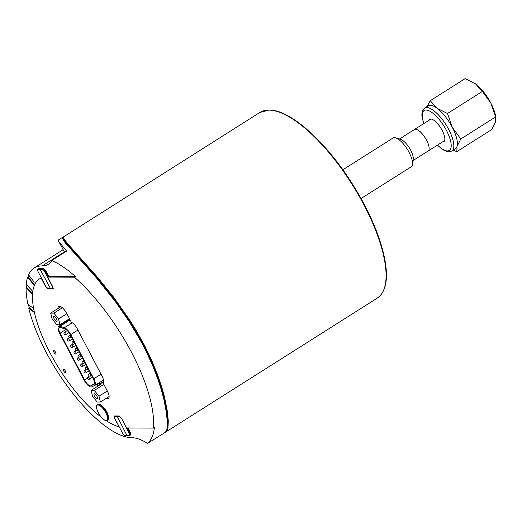 <?xml version="1.0" encoding="UTF-8"?>
<svg xmlns="http://www.w3.org/2000/svg" width="522" height="522" viewBox="0 0 522 522"><rect width="100%" height="100%" fill="white"/><g stroke="black" fill="none" stroke-linecap="round" stroke-linejoin="round"><path stroke-width="0.78" d="M428.79 120.412A13.259 4.77 57.7 0 1 429.619 119.29A13.259 4.77 57.7 0 1 438.5 124.784A13.259 4.77 57.7 0 1 443.804 141.703A13.259 4.77 57.7 0 1 442.441 141.971M424.575 108.054L428.125 105.809A25.454 9.155 57.7 0 1 437.064 108.25A25.454 9.155 57.7 0 1 445.162 116.354A25.454 9.155 57.7 0 1 452.346 127.388A25.454 9.155 57.7 0 1 457.018 146.454A25.454 9.155 57.7 0 1 455.354 148.816L451.804 151.067A25.454 9.155 -122.3 0 0 441.619 118.598A25.454 9.155 -122.3 0 0 424.575 108.054L422.246 111.271L421.822 115.134L423.714 123.623M430.232 100.713L465.128 78.62L475.549 83.892L482.38 91.428L490.824 103.03L495.685 116.895L460.789 138.989L452.346 127.388L447.484 113.522L437.064 108.25L430.232 100.713L427.1 106.462M482.38 91.428L447.484 113.522M495.685 116.895L495.495 122.089L491.731 129.554L456.828 151.648L457.018 146.454L460.789 138.989M453.168 150.199L456.828 151.648M475.549 83.892A25.454 9.155 57.7 0 0 475.255 83.677L475.549 83.892A25.454 9.155 57.7 0 1 490.824 103.03A25.454 9.155 57.7 0 1 495.515 115.688L495.9 117.75M414.207 129.684A12.756 4.594 57.7 0 1 414.468 129.476A12.756 4.594 57.7 0 1 426.611 140.294A12.756 4.594 57.7 0 1 428.118 151.034A12.756 4.594 57.7 0 1 427.818 151.184M444.633 140.581L428.118 151.034A12.724 4.581 -122.3 0 0 425.162 137.808A12.724 4.581 -122.3 0 0 414.488 129.502L399.421 139.041M361.067 198.517L411.173 166.799A17.011 6.12 -122.3 0 0 412.465 164.423L413.228 159.262A12.724 4.581 -122.3 0 0 409.32 147.837A12.724 4.581 -122.3 0 0 400.668 139.42L395.676 137.899A17.011 6.12 -122.3 0 0 392.975 138.049L342.869 169.767M412.465 164.423A17.011 6.12 -122.3 0 0 407.245 149.148A17.011 6.12 -122.3 0 0 395.676 137.899M127.27 435.446L124.882 435.368M117.052 415.962L126.872 435.328L129.887 435.335L129.613 433.293L126.82 427.962M121.424 418.174L129.221 433.456L130.193 433.384L129.978 432.666L127.518 427.968M127.564 427.968L129.978 432.666M41.388 268.582L40.266 269.665L42.732 269.691L42.843 269.254L37.793 269.319M50.569 288.725L40.266 269.665L37.917 269.672L39.072 268.569M48.265 276.673L45.512 271.094L45.16 270.729L44.944 271.342L42.843 269.254L43.789 268.654M45.512 271.094L45.16 270.729L45.512 271.094M97.477 404.622L97.953 404.322A9.376 3.373 57.7 0 1 100.837 404.928A9.376 3.373 57.7 0 1 101.973 405.809A9.376 3.373 57.7 0 1 108.361 415.897A9.376 3.373 57.7 0 1 107.989 420.164L107.506 420.471A9.376 3.373 -122.3 0 0 106.84 413.47A9.376 3.373 -122.3 0 0 100.355 405.235A9.376 3.373 -122.3 0 0 97.477 404.622C96.459 405.02 96.276 406.592 96.922 409.352C98.143 413.072 100.172 416.269 103.004 418.957C105.49 420.836 106.99 421.345 107.506 420.471M108.361 415.897L108.165 415.212A8.306 2.988 -122.3 0 0 102.514 406.273L101.973 405.809M96.935 409.392A9.024 3.243 57.7 0 1 102.893 408.413A9.024 3.243 57.7 0 1 106.449 420.595A9.024 3.243 57.7 0 1 96.935 409.392M54.027 316.417A2.891 1.037 57.7 0 1 56.383 318.648A2.891 1.037 57.7 0 1 56.878 321.363A2.891 1.037 57.7 0 1 54.458 319.477A2.891 1.037 57.7 0 1 53.792 316.482A2.891 1.037 57.7 0 1 54.027 316.417M59.978 324.736L56.761 324.717L52.115 318.903L50.693 313.109L53.91 313.128L58.555 318.935L59.978 324.736L69.511 318.701M60.8 306.708L50.693 313.109M62.346 307.784L53.91 313.128M66.881 313.663L58.555 318.935M166.009 431.661L167.327 430.559L167.94 428.477L168.293 421.013L167.353 411.277L164.645 397.575L162.029 387.944L157.318 374.006L151.445 359.743L144.261 344.944L135.864 329.93L129.645 319.947L113.724 297.331L96.922 276.569L67.84 243.944L64.115 238.998L63.43 236.955L63.651 239.291C66.287 246.13 107.108 282.885 135.25 330.276C162.877 374.496 170.922 423.342 166.622 430.232M63.306 237.38L62.392 237.464L62.275 238.273L65.4 243.017L96.466 277.932L115.049 301.174L129.136 321.467L141.214 341.877L147.028 353.218L153.063 366.62L158.003 379.494L161.278 389.653L164.13 400.491L166.368 412.458L167.197 420.699L167.007 428.595C168.475 424.027 167.249 413.072 163.334 395.722C159.014 377.882 149.207 355.645 143.452 345.114C137.018 331.183 114.005 296.744 96.857 277.678C77.811 256.622 66.783 243.911 63.775 239.539L63.651 239.291M63.43 236.955L259.799 112.491A109.842 39.515 57.7 0 1 268.791 110.116A109.842 39.515 57.7 0 1 358.36 194.778A109.842 39.515 57.7 0 1 377.302 298.108C386.776 291.354 388.883 276.556 383.618 253.712C377.843 230.326 366.483 205.596 349.551 179.516C323.49 139.452 289.188 109.522 269.156 110.011L259.799 112.491M58.007 308.476A8.704 3.132 57.7 0 1 58.699 306.486A8.704 3.132 57.7 0 1 66.986 313.859L71.383 322.283A8.039 2.891 57.7 0 1 77.419 329.036L101.979 376.016A8.039 2.891 57.7 0 1 102.997 382.743L107.401 391.167A8.704 3.132 57.7 0 1 108.432 398.508A8.704 3.132 57.7 0 1 106.331 398.279M97.621 386.293L96.818 384.76L98.932 383.422A8.039 2.891 -122.3 0 0 100.407 383.539L103.402 382.202M96.818 384.76A8.039 2.891 57.7 0 1 96.335 384.518M102.247 380.773A8.039 2.891 -122.3 0 0 103.578 381.236M29.258 307.902L28.769 308.215L34.439 312.626M26.694 287.107L26.1 287.485L32.005 293.873L32.155 290.767L26.257 284.379A99.121 35.666 57.7 0 1 27.646 277.065L33.362 284.418L34.23 282.154L28.514 274.794A99.121 35.666 57.7 0 1 34.054 268.086A99.121 35.666 57.7 0 1 42.171 265.939A74.744 26.89 -122.3 0 0 48.292 264.328A74.744 26.89 -122.3 0 0 51.887 260.426A109.842 39.515 57.7 0 1 75.507 276.529L74.45 277.195A109.842 39.515 57.7 0 1 153.338 428.099L154.395 427.427A109.842 39.515 57.7 0 1 147.537 443.38A74.744 26.89 -122.3 0 0 131.981 437.736A99.121 35.666 57.7 0 1 73.595 394.358A99.121 35.666 57.7 0 1 28.769 308.215M64.637 252.354L58.712 241.418L58.542 239.905L62.431 237.438M33.943 310.303L33.552 308.535L27.855 304.111A99.121 35.666 57.7 0 1 26.1 287.485M28.416 276.569L27.646 277.065M130.918 434.846L130.278 435.087M130.552 435.087L130.454 432.771L127.942 427.968M153.338 428.099L126.539 427.962L121.489 418.298L119.16 415.969L114.116 416.001L114.664 418.122M119.173 426.748L114.429 418.259M101.281 417.176A87.07 31.327 57.7 0 1 44.083 340.592A87.07 31.327 57.7 0 1 39.45 278.944L40.507 278.272A87.07 31.327 57.7 0 1 41.31 277.808M74.45 277.195L47.652 277.065L48.703 276.392L45.838 270.918L43.509 268.589L38.693 268.569L38.269 269.006M48.703 276.392L75.507 276.529M118.944 426.892A87.07 31.327 57.7 0 1 106.338 420.739M39.45 278.944A87.07 31.327 57.7 0 1 41.134 278.063L41.368 277.919M47.652 277.065L52.702 286.728L53.022 288.986L47.978 289.018L48.468 288.699M45.877 286.545L47.978 289.018M45.649 286.695L41.134 278.063M63.593 369.184A2.01 0.724 57.7 0 1 65.23 370.731A2.01 0.724 57.7 0 1 65.576 372.623A2.01 0.724 57.7 0 1 63.893 371.312A2.01 0.724 57.7 0 1 63.43 369.224A2.01 0.724 57.7 0 1 63.593 369.184M53.883 350.608A2.01 0.724 57.7 0 1 55.521 352.161A2.01 0.724 57.7 0 1 55.867 354.046A2.01 0.724 57.7 0 1 54.184 352.735A2.01 0.724 57.7 0 1 53.72 350.653A2.01 0.724 57.7 0 1 53.883 350.608M62.79 323.757A8.039 2.891 57.7 0 1 62.62 323.059M166.799 429.534L165.494 432.196L147.537 443.38M51.887 260.426L66.581 251.121L58.718 241.418M161.161 434.754L161.729 434.578M60.147 306.427A8.704 3.132 -122.3 0 0 60.121 307.138M70.124 319.875L68.473 319.353M98.932 383.422L99.735 384.955M108.445 396.942A8.704 3.132 -122.3 0 0 109.098 397.222M91.102 390.417L94.325 390.436L98.971 396.244L100.394 402.038L97.17 402.025L92.531 396.211L91.102 390.417L101.242 384.003L103.656 384.009M68.552 319.379A8.039 2.891 -122.3 0 0 68.702 320.012M84.623 380.055L60.134 333.16A6.695 2.408 57.7 0 1 59.345 327.522A6.695 2.408 57.7 0 1 60.421 327.47L64.878 328.867A6.695 2.408 57.7 0 1 70.17 334.602L93.229 378.75A6.695 2.408 57.7 0 1 94.025 384.394A6.695 2.408 57.7 0 1 93.908 384.453L90.887 385.797A6.695 2.408 57.7 0 1 84.623 380.055L87.37 378.319M84.068 380.055L59.573 333.16A8.039 2.891 57.7 0 1 58.627 326.394A8.039 2.891 57.7 0 1 59.926 326.328L64.382 327.725A8.039 2.891 57.7 0 1 70.731 334.602L93.79 378.757A8.039 2.891 57.7 0 1 94.743 385.523A8.039 2.891 57.7 0 1 94.606 385.595L91.578 386.939A8.039 2.891 57.7 0 1 84.068 380.055M97.059 398.73A2.891 1.037 57.7 0 1 94.704 396.505A2.891 1.037 57.7 0 1 94.201 393.79A2.891 1.037 57.7 0 1 96.629 395.676A2.891 1.037 57.7 0 1 97.294 398.671A2.891 1.037 57.7 0 1 97.059 398.73M109.124 396.511L100.394 402.038M107.297 390.971L98.971 396.244M103.858 384.394L94.325 390.436M423.864 123.531A23.575 8.482 57.7 0 1 422.559 112.765A23.575 8.482 57.7 0 1 438.571 118.762A23.575 8.482 57.7 0 1 451.204 146.069A23.575 8.482 57.7 0 1 437.508 145.09M119.466 416.041L121.261 418.22M129.221 433.456L129.293 435.27M115.062 415.949L114.625 416.393L119.434 416.412M114.696 418.142L114.625 416.393M124.484 435.244L122.663 433.377M127.114 435.485L124.725 435.407C124.243 435.439 123.551 434.774 122.657 433.41L114.723 418.187M129.874 433.129L127.179 427.968M130.193 433.384L130.617 433.11M45.962 286.656L37.989 271.453C37.447 270.122 37.401 269.398 37.845 269.28L38.967 268.569M48.174 288.646L45.982 286.702M38.015 271.466L37.917 269.672M53.224 288.581L47.776 288.522M50.425 288.77L53.231 288.575M52.683 286.689L52.591 288.549M42.732 269.691L44.553 271.499L44.944 271.342L47.861 276.928M44.553 271.499L52.52 286.735M45.577 270.461L45.16 270.729M45.538 271.068L45.825 270.892L45.544 271.081L48.246 276.249M48.128 276.758L45.205 271.172M100.407 383.539L103.558 381.549M42.171 265.939L64.317 251.924M53.172 288.803L52.8 289.044M143.452 345.114L143.152 345.518M34.25 311.784L29.323 307.954A0.535 0.352 127.9 0 0 29.591 308.163M28.599 304.691L29.323 307.954A0.535 0.352 167.4 0 1 29.252 307.628M32.038 293.168L26.922 287.629M26.916 285.097L26.798 287.498A0.535 0.444 -177.1 0 1 26.687 287.204A0.535 0.535 0 0 0 26.831 287.589L32.038 293.227M86.084 367.325A1.338 0.483 -122.3 0 0 85.98 367.351A1.338 1.338 0 0 0 86.685 369.824A1.338 1.338 0 0 0 87.409 369.615A1.338 0.483 -122.3 0 0 87.181 368.356A1.338 0.483 -122.3 0 0 86.084 367.325M87.298 369.641A1.338 0.483 -122.3 0 0 87.409 369.615L88.198 369.113M69.413 335.405A1.338 0.483 -122.3 0 0 69.302 335.431A1.338 1.338 0 0 0 70.013 337.904A1.338 1.338 0 0 0 70.738 337.695A1.338 0.483 -122.3 0 0 70.509 336.436A1.338 0.483 -122.3 0 0 69.413 335.405M70.627 337.721A1.338 0.483 -122.3 0 0 70.738 337.695L71.527 337.192M76.081 348.167A1.338 0.483 -122.3 0 0 75.977 348.2A1.338 1.338 0 0 0 76.682 350.673A1.338 1.338 0 0 0 77.406 350.464A1.338 0.483 -122.3 0 0 77.178 349.205A1.338 0.483 -122.3 0 0 76.081 348.167M77.295 350.49A1.338 0.483 -122.3 0 0 77.406 350.464L78.196 349.962M64.728 332.188A1.338 0.483 -122.3 0 0 64.617 332.214A1.338 1.338 0 0 0 65.328 334.687A1.338 1.338 0 0 0 66.053 334.478A1.338 0.483 -122.3 0 0 65.818 333.219A1.338 0.483 -122.3 0 0 64.728 332.188M65.942 334.511A1.338 0.483 -122.3 0 0 66.053 334.478L68.976 332.625M71.403 344.957A1.338 0.483 -122.3 0 0 71.292 344.983A1.338 1.338 0 0 0 72.003 347.456A1.338 1.338 0 0 0 72.728 347.247A1.338 0.483 -122.3 0 0 72.493 345.988A1.338 0.483 -122.3 0 0 71.403 344.957M72.617 347.28A1.338 0.483 -122.3 0 0 72.728 347.247L75.768 345.323M78.072 357.727A1.338 0.483 -122.3 0 0 77.967 357.753A1.338 1.338 0 0 0 78.672 360.226A1.338 1.338 0 0 0 79.396 360.017A1.338 0.483 -122.3 0 0 79.168 358.758A1.338 0.483 -122.3 0 0 78.072 357.727M79.285 360.043A1.338 0.483 -122.3 0 0 79.396 360.017L82.443 358.092M81.406 364.108A1.338 0.483 -122.3 0 0 81.295 364.141A1.338 1.338 0 0 0 82.006 366.607A1.338 1.338 0 0 0 82.73 366.398A1.338 0.483 -122.3 0 0 82.496 365.139A1.338 0.483 -122.3 0 0 81.406 364.108M82.62 366.431A1.338 0.483 -122.3 0 0 82.73 366.398L85.771 364.473M74.737 351.339A1.338 0.483 -122.3 0 0 74.626 351.371A1.338 1.338 0 0 0 75.338 353.838A1.338 1.338 0 0 0 76.062 353.635A1.338 0.483 -122.3 0 0 75.827 352.37A1.338 0.483 -122.3 0 0 74.737 351.339M75.951 353.662A1.338 0.483 -122.3 0 0 76.062 353.635L79.103 351.704M68.062 338.569A1.338 0.483 -122.3 0 0 67.951 338.602A1.338 1.338 0 0 0 68.663 341.075A1.338 1.338 0 0 0 69.387 340.866A1.338 0.483 -122.3 0 0 69.158 339.607A1.338 0.483 -122.3 0 0 68.062 338.569M69.276 340.892A1.338 0.483 -122.3 0 0 69.387 340.866L72.434 338.935M79.416 354.555A1.338 0.483 -122.3 0 0 79.311 354.582A1.338 1.338 0 0 0 80.016 357.055A1.338 1.338 0 0 0 80.74 356.846A1.338 0.483 -122.3 0 0 80.512 355.586A1.338 0.483 -122.3 0 0 79.416 354.555M80.629 356.878A1.338 0.483 -122.3 0 0 80.74 356.846L81.53 356.35M72.747 341.786A1.338 0.483 -122.3 0 0 72.636 341.812A1.338 1.338 0 0 0 73.348 344.285A1.338 1.338 0 0 0 74.072 344.076A1.338 0.483 -122.3 0 0 73.843 342.817A1.338 0.483 -122.3 0 0 72.747 341.786M73.961 344.109A1.338 0.483 -122.3 0 0 74.072 344.076L74.861 343.58M82.75 360.937A1.338 0.483 -122.3 0 0 82.646 360.97A1.338 1.338 0 0 0 83.35 363.436A1.338 1.338 0 0 0 84.075 363.234A1.338 0.483 -122.3 0 0 83.846 361.968A1.338 0.483 -122.3 0 0 82.75 360.937M83.964 363.26A1.338 0.483 -122.3 0 0 84.075 363.234L84.864 362.731M89.419 373.706A1.338 0.483 -122.3 0 0 89.314 373.732A1.338 1.338 0 0 0 90.019 376.205A1.338 1.338 0 0 0 90.743 375.997A1.338 0.483 -122.3 0 0 90.515 374.737A1.338 0.483 -122.3 0 0 89.419 373.706M90.632 376.029A1.338 0.483 -122.3 0 0 90.743 375.997L91.533 375.501M84.74 370.496A1.338 0.483 -122.3 0 0 84.636 370.522A1.338 1.338 0 0 0 85.34 372.995A1.338 1.338 0 0 0 86.065 372.786A1.338 0.483 -122.3 0 0 85.836 371.527A1.338 0.483 -122.3 0 0 84.74 370.496M85.954 372.812A1.338 0.483 -122.3 0 0 86.065 372.786L89.112 370.861M88.074 376.877A1.338 0.483 -122.3 0 0 87.964 376.904A1.338 1.338 0 0 0 88.675 379.377A1.338 1.338 0 0 0 89.399 379.168A1.338 0.483 -122.3 0 0 89.164 377.908A1.338 0.483 -122.3 0 0 88.074 376.877M89.288 379.2A1.338 0.483 -122.3 0 0 89.399 379.168L92.44 377.243M65.994 329.454L60.134 333.16M94.528 383.494L90.887 385.797M70.124 319.869L59.926 326.328M72.245 322.746L64.382 327.725M77.941 330.041L70.731 334.602M101.02 374.183L93.79 378.757M33.571 283.883L28.475 277.326M29.075 275.518L28.41 277.247A0.535 0.483 -159.1 0 1 28.338 276.79A0.535 0.535 0 0 0 28.41 277.312L33.552 283.929M451.804 151.067L448.639 151.863L444.235 150.525L437.364 145.181M414.468 129.476L430.989 119.023M428.099 151.008L413.039 160.548M130.976 434.643L129.554 435.433L127.133 435.485M114.631 415.949L114.546 416.001C114.09 416.373 114.142 417.098 114.69 418.174L122.657 433.41M45.949 286.689L37.989 271.453M45.956 286.689C46.836 288.04 47.522 288.705 48.017 288.686L50.412 288.77M166.59 431.505L377.302 298.108M34.054 268.086L63.058 249.725M28.514 304.626L29.225 307.804A0.535 0.535 0 0 0 29.421 308.111L34.276 311.882M26.798 284.966L26.687 287.204M86.952 366.731L85.98 367.351M70.281 334.811L69.302 335.431M76.949 347.58L75.977 348.2M67.26 330.543L64.617 332.214M72.682 344.102L71.292 344.983M79.351 356.872L77.967 357.753M82.685 363.26L81.295 364.141M76.016 350.49L74.626 351.371M69.348 337.721L67.951 338.602M80.284 353.962L79.311 354.582M73.615 341.199L72.636 341.812M83.618 360.35L82.646 360.97M90.286 373.119L89.314 373.732M86.019 369.641L84.636 370.522M89.353 376.023L87.964 376.904M69.322 319.621L58.627 326.394M103.46 380.003L94.743 385.523M28.906 275.303L28.338 276.79"/></g></svg>

